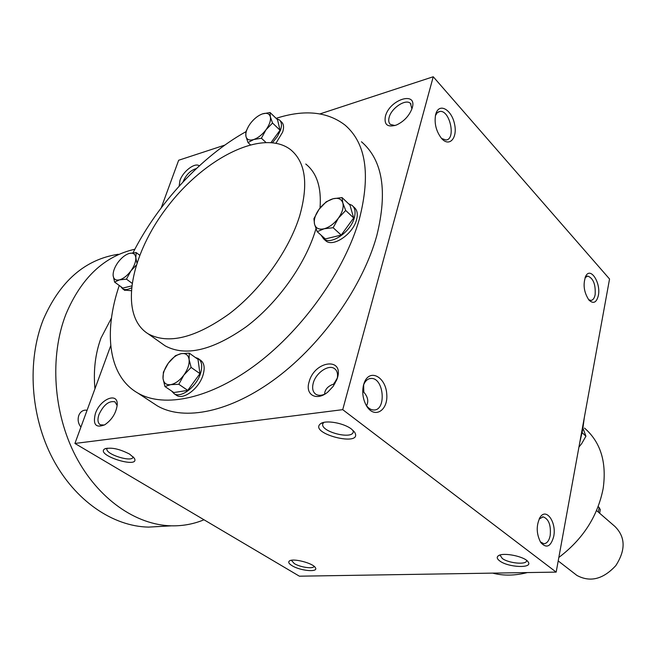 <?xml version="1.0" encoding="UTF-8"?>
<svg xmlns="http://www.w3.org/2000/svg" width="656" height="656" viewBox="0 0 656 656"><rect width="100%" height="100%" fill="white"/><g stroke="black" fill="none" stroke-linecap="round" stroke-linejoin="round"><path stroke-width="0.98" d="M540.306 541.823L543.767 543.693C546.899 543.586 549.047 540.88 550.195 535.567C551.122 525.202 548.76 518.962 543.127 516.854L539.142 519.027M314.035 566.267C313.814 569.244 300.251 567.358 294.249 563.553L291.485 560.421M104.337 425.022L100.319 424.809C97.736 423.071 97.293 419.635 98.982 414.51C103.599 404.85 108.912 400.611 114.931 401.816L117.145 405.515M95.391 413.551C100.27 398.684 118.613 391.542 117.162 405.334C115.94 413.378 111.84 419.84 104.853 424.727C95.817 428.376 92.668 424.653 95.391 413.551M362.735 391.345L363.809 392.165C367.885 396.872 368.795 401.398 366.54 405.736M324.868 394.092C321.276 395.675 318.258 395.724 315.823 394.248C312.764 392.017 311.912 388.286 313.265 383.055C315.839 372.895 328.566 364.137 334.462 368.59C337.069 370.468 338.029 373.6 337.34 377.987M309.091 381.931C314.732 359.816 345.819 356.905 336.708 379.857L333.125 386.417L327.943 391.935C316.733 401.587 304.851 394.928 309.091 381.931M183.032 181.933L183.221 181.384C186.337 174.463 190.724 170.183 196.382 168.559M179.145 186.148L179.949 180.482C182.983 171.347 195.086 162.13 199.276 165.87M394.953 125.55L390.361 124.402C388.705 122.861 388.303 120.491 389.164 117.309C391.427 108.01 405.761 98.539 410.41 103.377L411.911 108.822M385.408 116.26C389.746 98.925 418.561 90.495 411.902 108.855C408.934 116.169 403.793 121.557 396.478 125.001C387.573 127.674 383.891 124.763 385.408 116.26M526.571 560.363L526.571 560.782C526.506 565.046 508.293 563.242 502.258 558.428L500.266 555.452L500.454 554.919M499.634 560.864C497.01 558.879 496.543 557.223 498.224 555.878C502.635 551.942 525.038 556.468 528.146 561.938C533.385 568.637 508.097 567.571 499.634 560.864M292.035 565.677C288.861 563.709 287.976 562.151 289.386 560.995C292.838 557.92 313.043 563.102 315.347 567.645C318.988 572.59 300.374 570.966 292.035 565.677M351.542 429.122C343.81 422.981 325.696 419.791 320.686 423.645C307.566 433.501 363.916 447.72 354.634 432.214L351.542 429.122M323.662 422.448L322.711 424.096C320.841 431.894 352.707 439.93 353.256 431.804L353.117 430.443M129.617 454.116C119.171 448.745 110.815 447.031 104.55 448.983C95.284 455.354 140.843 469.384 134.3 458.175L129.617 454.116M107.199 448.171L106.895 448.86C105.436 454.436 132.766 462.857 133.07 456.945L133.094 456.715M337.323 378.02L333.822 384.047L334.847 383.76M324.572 394.223L324.917 391.968C326.057 388.254 329.033 385.613 333.822 384.047M361.464 141.77C382.645 160.048 387.745 191.339 376.79 235.643C363.014 285.77 322.867 343.055 276.857 377.659C230.781 412.288 184.197 421.488 157.309 405.851L152.208 402.505M342.719 409.656L433.239 76.752L609.547 279.005L556.165 572.114L342.719 409.656L74.923 443.456L110.733 345.687M161.253 207.788L178.662 160.253L224.836 145.107M319.997 113.898L433.239 76.752M556.165 572.114L299.398 576.189L74.923 443.456M598.338 295.569C601.076 283.187 590.753 266.648 585.865 275.905C582.758 284.122 583.799 292.191 588.981 300.112C593.409 304.154 596.525 302.637 598.338 295.569M435.674 114.431L436.109 113.07C439.815 102.639 451.804 110.077 454.559 124.123C457.708 138.113 449.335 147.534 441.488 138.359C436.027 131.118 434.092 123.148 435.674 114.431M553.697 536.51C556.747 522.496 546.276 507.326 540.142 517.248C536.075 525.39 536.272 533.804 540.733 542.496C546.473 548.76 550.794 546.76 553.697 536.51M363.572 384.826L364.433 382.276C369.968 368.36 385.703 376.995 386.737 393.961C388.377 410.943 373.945 419.405 366.228 405.367C362.809 398.832 361.923 391.985 363.572 384.826M119.253 285.475C103.238 332.6 108.396 376.323 137.85 393.075C164.476 408.508 211.142 398.741 257.66 363.334C304.113 327.959 344.99 269.772 359.332 219.178C370.788 174.488 366.015 143.123 345.023 125.083C327.311 111.528 304.343 109.281 276.11 118.342M245.861 131.733C201.277 156.554 157.891 203.524 133.029 252.781M161.556 343.301L165.181 345.86C185.541 356.831 212.544 350.468 246.205 326.786C277.496 303.22 305.229 264.483 315.552 230.133L315.987 228.673M320.03 208.026C321.588 187.534 316.832 172.872 305.762 164.016M299.677 215.873C308.623 184.147 305.589 162.065 290.575 149.642C262.982 128.445 205.123 157.547 167.911 206.181C130.2 254.462 118.433 315.421 148.174 333.838C168.354 344.646 195.398 337.963 229.297 313.789C260.834 289.755 288.993 250.494 299.677 215.873M558.83 557.452C582.913 539.248 597.698 516.256 603.167 488.474C606.849 462.234 600.634 442.095 584.496 428.073M492.64 573.123C503.382 575.927 514.952 575.738 527.35 572.573M579.715 442.775L582.676 429.869L584.373 417.2M363.416 385.457L363.768 384.514C365.507 380.578 367.975 378.553 371.181 378.438C384.047 377.741 386.646 410.82 373.641 409.984C370.812 409.869 368.278 408.221 366.04 405.039M363.629 384.859L363.809 392.165M435.412 115.579L437.281 112.676L439.873 111.454C449.95 109.741 456.248 139.654 445.924 139.982L441.603 138.49M588.621 299.677L590.843 300.415C592.958 300.21 594.393 298.3 595.14 294.692C595.746 284.401 593.27 278.193 587.71 276.069L585.037 277.685M94.948 388.795C93.275 370.583 95.292 353.666 100.999 338.053L111.471 317.996M204 519.782C193.75 524.021 182.926 526.038 171.536 525.833C136.186 525.136 98.088 499.175 75.637 456.068C53.251 412.985 49.462 356.438 65.92 314.224C81.295 277.824 104.271 256.16 134.865 249.223M80.918 427.081C78.179 423.587 77.465 419.709 78.794 415.445C80.13 412.165 82.328 410.385 85.378 410.123L87.084 410.262M161.089 526.415L148.527 527.104C113.127 526.448 75.104 500.987 52.767 458.716C30.496 416.47 26.822 360.997 43.329 319.472C60.057 281.137 85.042 259.399 118.277 254.266M250.256 144.648L248.009 142.573L245.926 136.35L245.779 131.946L248.599 126.165M271.084 142.45L280.046 130.208L277.496 119.671L270.051 112.512L270.346 116.842C269.362 113.545 266.713 112.561 262.4 113.898C257.988 115.546 253.954 118.785 250.289 123.607C246.82 128.51 245.369 132.758 245.926 136.35C246.812 139.712 249.403 140.761 253.724 139.523C258.177 137.924 262.277 134.66 266.033 129.732C269.559 124.722 271.002 120.425 270.346 116.842L272.543 123.041L266.033 129.732L261.416 138.227L253.724 139.523L248.009 142.573M272.568 142.598L277.455 136.464L280.579 130.036C282.055 125.271 281.645 121.885 279.358 119.892L276.537 118.752M276.02 143.139L282.679 132.036C284.146 127.272 283.728 123.894 281.432 121.893L280.005 120.515M270.051 112.512L262.4 113.898M280.046 130.208L272.543 123.041M265.787 142.303L261.416 138.227M131.512 285.959L122.82 288.066L114.603 282.096L113.127 275.446C113.554 279.177 115.661 280.645 119.458 279.866C123.402 278.726 127.215 275.75 130.88 270.928C134.365 266 136.005 261.564 135.792 257.628C135.275 253.946 133.111 252.544 129.306 253.421C125.394 254.626 121.639 257.587 118.055 262.302C114.636 267.123 112.988 271.51 113.127 275.446M120.72 286.541L122.606 288.788C124.779 290.067 127.674 289.772 131.29 287.902M124.394 290.083L131.052 290.682M139.638 255.176L136.259 252.609L129.306 253.421M136.259 252.609L135.792 257.628L136.891 262.753M136.046 265.377L130.88 270.928L126.452 279.144L119.458 279.866L114.603 282.096M131.889 283.154L126.452 279.144M164.935 386.523L163.032 378.553L163.393 372.182L168.305 363.153C164.467 368.623 162.704 373.748 163.032 378.553C163.697 383.129 166.263 385.162 170.724 384.646C175.341 383.711 179.728 380.513 183.86 375.076C187.78 369.467 189.527 364.26 189.092 359.463C188.313 354.937 185.689 352.994 181.22 353.641C176.636 354.666 172.331 357.84 168.305 363.153L175.439 355.675L181.22 353.641L189.281 353.149L189.092 359.463L191.134 367.426L183.86 375.076L178.834 384.293L170.724 384.646L164.935 386.523L173.84 392.542L187.739 390.386L178.834 384.293M171.577 391.009L174.168 393.739C181.064 398.479 196.538 386.712 200.506 373.535C202.688 366.187 201.876 361.161 198.055 358.447L195.349 357.487M175.947 394.937L176.653 395.42C183.565 400.168 199.014 388.434 202.958 375.265C205.139 367.926 204.311 362.899 200.49 360.193L198.801 358.98M187.739 390.386L199.949 373.625L198.014 359.39L189.281 353.149M199.949 373.625L191.134 367.426M317.209 231.675L314.536 224.213L313.921 218.669L319.054 209.305C315.159 214.865 313.65 219.834 314.536 224.213C315.782 228.337 318.972 229.862 324.113 228.772C329.394 227.271 334.158 223.729 338.406 218.136C342.375 212.429 343.859 207.394 342.85 203.024C341.464 198.973 338.209 197.546 333.084 198.752C327.861 200.334 323.187 203.852 319.054 209.305L326.204 201.802L333.084 198.752L342.047 197.563L342.85 203.024L345.696 210.461L338.406 218.136L333.141 227.706L324.113 228.772L317.209 231.675L325.302 238.94L341.21 235.078L333.141 227.706M320.997 235.069L323.662 238.899C331.001 245.401 350.739 231.953 354.297 217.792C355.823 212.06 355.068 207.911 352.026 205.344L348.68 203.86M324.958 240.063L325.917 240.924C333.273 247.427 352.985 234.028 356.52 219.883C358.037 214.159 357.274 210.01 354.232 207.435L353.01 206.279M341.21 235.078L353.666 217.948L349.951 205.066L342.047 197.563M353.666 217.948L345.696 210.461M578.936 447.056L581.683 443.628L585.931 436.207L582.963 428.229M582.143 432.648L585.931 436.207M598.206 506.498L600.297 509.458L599.658 513.238M596.558 510.557L614.852 526.399C625.512 536.92 625.84 549.982 615.828 565.587C603.192 579.273 590.228 582.553 576.936 575.443L575.337 574.205M598.37 512.123L599.19 507.35M543.127 516.854L542.364 516.887M363.883 391.878L363.457 391.542M499.052 555.402L498.224 555.878M290.075 560.634L289.386 560.995M322.859 422.669L320.686 423.645M354.322 431.779L354.634 432.214M322.711 424.096L322.867 423.53M105.985 448.401L104.55 448.983M106.895 448.86L107.076 448.351M411 104.033L410.41 103.377M335.241 369.205L334.462 368.59M137.85 393.075L157.309 405.851M148.174 333.838L165.181 345.86M363.768 384.514L364.433 382.276M369.402 378.692L371.181 378.438M539.412 518.47L540.142 517.248M435.445 115.423L436.109 113.07M587.71 276.069L586.899 276.225M585.341 276.93L585.865 275.905M438.339 111.922L439.873 111.454M334.002 383.801L334.626 383.711M333.863 383.957L334.125 383.022M148.527 527.104L171.536 525.833M84.009 410.328L85.378 410.123M122.606 288.788L124.902 290.452M174.168 393.739L176.653 395.42M323.662 238.899L325.917 240.924M576.936 575.443L558.199 560.929"/></g></svg>
